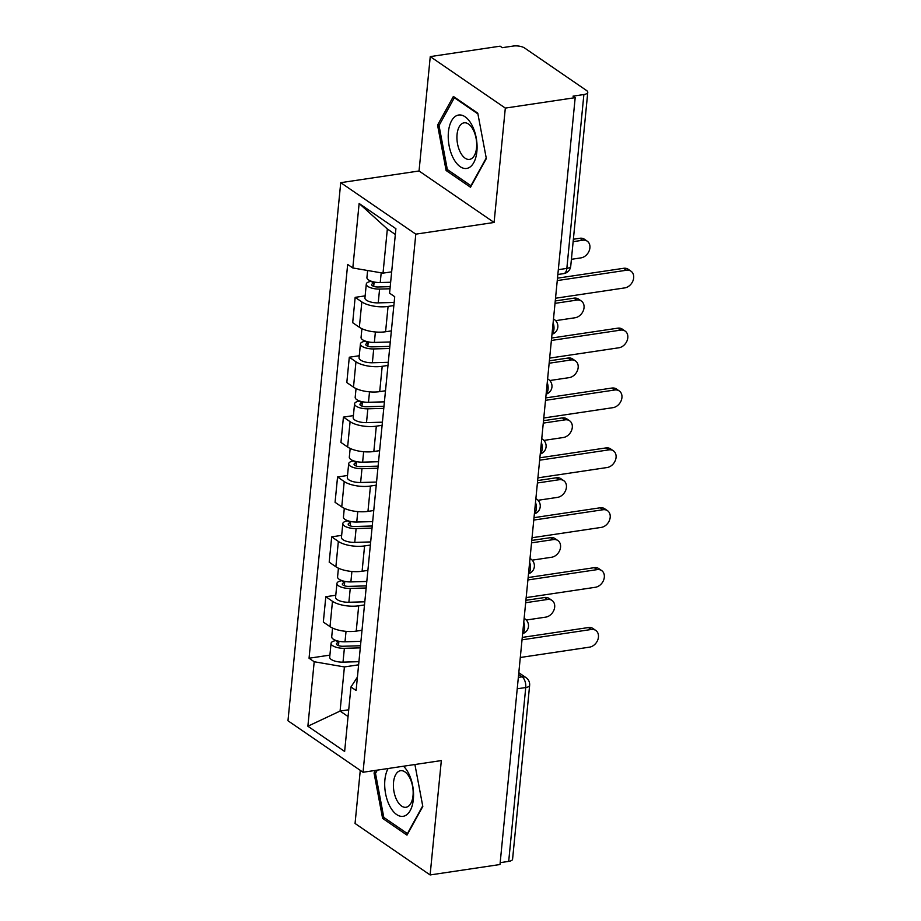 <?xml version="1.0" encoding="UTF-8"?>
<svg xmlns="http://www.w3.org/2000/svg" width="921" height="921" viewBox="0 0 921 921"><rect width="100%" height="100%" fill="white"/><g stroke="black" fill="none" stroke-linecap="round" stroke-linejoin="round"><path stroke-width="1.38" d="M360.272 770.359L355.057 823.466L430.119 874.95L499.999 864.52L575.188 97.661L505.318 108.091L430.257 56.607L419.043 170.984L340.735 182.669L287.974 720.775L363.035 772.259L415.797 234.153L494.093 222.468L505.318 108.091M430.257 56.607L500.126 46.177L502.313 47.673L513.204 46.05A8.312 3.085 5.6 0 1 524.602 48.007L586.527 90.488A8.312 3.085 5.6 0 1 587.771 92.342L570.732 266.215A8.312 3.085 -174.4 0 1 566.841 268.402L583.879 94.529A8.312 3.085 5.6 0 0 587.771 92.342M430.119 874.95L441.332 760.573L363.035 772.259M517.222 688.793L525.741 687.527A8.312 3.085 -174.4 0 0 529.633 685.339L512.583 859.201A8.312 3.085 -174.4 0 1 508.691 861.388L525.741 687.527A8.312 4.317 -98.5 0 0 522.115 676.843L518.627 674.46M500.172 862.666L508.691 861.388M583.879 94.529L573 96.164L575.188 97.661M393.854 305.565L388.063 306.428A19.111 7.103 -174.4 0 1 361.838 301.927L355.161 297.356L352.685 322.684L359.351 327.266A19.111 7.103 5.6 0 0 385.577 331.756L391.367 330.892M365.13 295.86L355.161 297.356M387.983 365.43L382.192 366.305A19.111 7.103 -174.4 0 1 355.966 361.803L349.301 357.221L346.814 382.56L353.491 387.142A19.111 7.103 5.6 0 0 379.705 391.632L385.496 390.769M359.259 355.736L349.301 357.221M382.111 425.306L376.321 426.17A19.111 7.103 -174.4 0 1 350.095 421.68L343.429 417.098L340.943 442.437L347.62 447.007A19.111 7.103 5.6 0 0 373.834 451.509L379.625 450.645M353.388 415.613L343.429 417.098M376.24 485.183L370.449 486.046A19.111 7.103 -174.4 0 1 344.224 481.556L337.558 476.974L335.071 502.313L341.749 506.884A19.111 7.103 5.6 0 0 367.963 511.385L373.753 510.51M347.516 475.489L337.558 476.974M370.369 545.059L364.578 545.923A19.111 7.103 -174.4 0 1 338.352 541.433L331.687 536.851L329.2 562.178L335.877 566.76A19.111 7.103 5.6 0 0 362.091 571.25L367.882 570.387M341.645 535.366L331.687 536.851M364.497 604.936L358.706 605.799A19.111 7.103 -174.4 0 1 332.481 601.309L325.815 596.727L323.329 622.055L330.006 626.637A19.111 7.103 5.6 0 0 356.22 631.127L362.011 630.263M335.785 595.242L325.815 596.727M395.328 234.475L387.35 228.995L383.021 273.134L391.667 271.845M383.021 273.134L352.812 267.965L359.132 203.483L395.903 228.696L389.571 293.177L394.718 296.712L356.105 690.497L350.959 686.974L344.638 751.455L307.879 726.232L314.199 661.75L344.408 666.931L340.079 711.07L348.069 716.55M352.812 267.965L347.666 264.431L309.053 658.227L314.199 661.75M340.735 182.669L415.797 234.153M419.043 170.984L494.093 222.468M470.516 187.239L486.334 158.562L477.769 113.168L453.385 96.44L437.567 125.118L446.121 170.512L470.516 187.239M375.469 770.405L374.041 772.984L382.606 818.389L406.99 835.117L422.808 806.439L414.911 764.522M348.725 709.78L340.079 711.07L307.879 726.232M358.626 664.812L344.408 666.931M329.914 655.119L309.053 658.227M357.417 677.085L350.959 686.974M359.132 203.483L387.35 228.995M448.297 170.189L446.121 170.512M439.409 124.842L437.567 125.118M384.771 818.067L382.606 818.389M375.883 772.719L374.041 772.984M557.493 278.165L623.621 268.299A9.555 7.356 -55.6 0 1 628.157 269.243L631 271.2A9.555 7.356 124.4 0 0 626.464 270.244L557.251 280.583M555.524 298.231L624.737 287.905A9.555 7.356 124.4 0 0 633.026 280.629A9.555 7.356 124.4 0 0 631 271.2M390.642 282.252L380.235 282.54A10.384 3.857 -174.4 0 1 366.926 277.555L367.617 270.498M390.216 286.661L378.047 286.995A4.985 1.854 -174.4 0 1 371.67 284.612A4.985 1.854 -174.4 0 1 373.995 283.3L374.122 281.999M571.4 259.308L580.967 257.88A9.555 7.356 124.4 0 0 589.256 250.604A9.555 7.356 124.4 0 0 587.241 241.175A9.555 7.356 124.4 0 0 582.694 240.231L573.138 241.659M390.009 288.768L379.59 289.067A10.384 3.857 -174.4 0 1 366.293 284.082A10.384 3.857 -174.4 0 1 371.151 281.342L371.175 281.193M394.153 302.433L378.243 302.882A10.384 3.857 -174.4 0 1 364.935 297.897L366.293 284.082M573.369 239.241L579.85 238.274A9.555 7.356 -55.6 0 1 584.398 239.218L587.241 241.175M373.696 286.35L373.995 283.3L371.151 281.342M551.621 338.042L617.749 328.175A9.555 7.356 -55.6 0 1 622.285 329.119L625.129 331.076A9.555 7.356 124.4 0 0 620.593 330.121L551.38 340.459M549.653 358.108L618.866 347.781A9.555 7.356 124.4 0 0 627.155 340.505A9.555 7.356 124.4 0 0 625.129 331.076M545.75 397.918L611.878 388.052A9.555 7.356 -55.6 0 1 616.414 388.996L619.257 390.941A9.555 7.356 124.4 0 0 614.721 389.997L545.508 400.336M543.781 417.984L612.995 407.658A9.555 7.356 124.4 0 0 621.284 400.382A9.555 7.356 124.4 0 0 619.257 390.941M457.656 115.252A27.008 14.022 -98.5 0 0 449.114 145.76A27.008 14.022 -98.5 0 0 467.649 168.221A27.008 14.022 -98.5 0 0 476.192 137.713A27.008 14.022 -98.5 0 0 457.656 115.252M463.39 122.988A18.489 9.601 -98.5 0 0 457.415 143.204A18.489 9.601 -98.5 0 0 469.537 159.402A18.489 9.601 -98.5 0 0 470.228 159.241A18.489 9.601 -98.5 0 0 476.203 139.025A18.489 9.601 -98.5 0 0 464.08 122.827A18.489 9.601 -98.5 0 0 463.39 122.988M486.23 158.021L470.942 185.72L447.318 169.522L439.029 125.532L454.352 97.741L477.918 113.905M455.124 97.626L454.352 97.741M388.121 768.517A27.008 14.022 -98.5 0 0 387.292 800.222A27.008 14.022 -98.5 0 0 404.123 816.098A27.008 14.022 -98.5 0 0 413.552 794.386A27.008 14.022 -98.5 0 0 403.49 766.226M399.864 770.854A18.489 9.601 -98.5 0 0 393.889 791.081A18.489 9.601 -98.5 0 0 406.011 807.28A18.489 9.601 -98.5 0 0 406.702 807.118A18.489 9.601 -98.5 0 0 412.677 786.902A18.489 9.601 -98.5 0 0 400.554 770.704A18.489 9.601 -98.5 0 0 399.864 770.854M422.704 805.898L407.427 833.597L383.792 817.399L375.503 773.41L377.311 770.129M390.285 341.967L374.363 342.416A10.384 3.857 -174.4 0 1 361.055 337.431L361.918 328.693M389.848 346.377L372.176 346.872A4.985 1.854 -174.4 0 1 365.798 344.489A4.985 1.854 -174.4 0 1 368.124 343.165L368.25 341.875M555.651 320.658L575.095 317.757A9.555 7.356 124.4 0 0 583.384 310.481A9.555 7.356 124.4 0 0 581.37 301.052A9.555 7.356 124.4 0 0 576.822 300.096L555.018 303.354M389.641 348.495L373.719 348.932A10.384 3.857 -174.4 0 1 360.422 343.959A10.384 3.857 -174.4 0 1 365.28 341.219L365.303 341.069M388.282 362.31L372.372 362.759A10.384 3.857 -174.4 0 1 359.063 357.774L360.422 343.959M555.259 300.948L573.979 298.151A9.555 7.356 -55.6 0 1 578.526 299.095L581.37 301.052M367.824 346.227L368.124 343.165L365.28 341.219M384.414 401.844L368.492 402.281A10.384 3.857 -174.4 0 1 355.184 397.308L356.047 388.57M383.976 406.253L366.305 406.748A4.985 1.854 -174.4 0 1 359.927 404.365A4.985 1.854 -174.4 0 1 362.252 403.041L362.379 401.752M549.779 380.534L569.224 377.633A9.555 7.356 124.4 0 0 577.513 370.357A9.555 7.356 124.4 0 0 575.498 360.928A9.555 7.356 124.4 0 0 570.951 359.973L549.146 363.231M383.769 408.371L367.847 408.809A10.384 3.857 -174.4 0 1 354.55 403.835A10.384 3.857 -174.4 0 1 359.409 401.096L359.432 400.946M382.411 422.186L366.5 422.624A10.384 3.857 -174.4 0 1 353.192 417.65L354.55 403.835M549.388 360.825L568.107 358.027A9.555 7.356 -55.6 0 1 572.655 358.971L575.498 360.928M361.953 406.103L362.252 403.041L359.409 401.096M539.879 457.795L606.006 447.917A9.555 7.356 -55.6 0 1 610.542 448.872L613.398 450.818A9.555 7.356 124.4 0 0 608.85 449.874L539.637 460.201M537.91 477.861L607.123 467.523A9.555 7.356 124.4 0 0 615.412 460.247A9.555 7.356 124.4 0 0 613.398 450.818M534.007 517.671L600.135 507.793A9.555 7.356 -55.6 0 1 604.671 508.749L607.526 510.695A9.555 7.356 124.4 0 0 602.979 509.75L533.766 520.077M532.039 537.737L601.252 527.399A9.555 7.356 124.4 0 0 609.541 520.123A9.555 7.356 124.4 0 0 607.526 510.695M528.136 577.548L594.264 567.67A9.555 7.356 -55.6 0 1 598.811 568.614L601.655 570.571A9.555 7.356 124.4 0 0 597.107 569.627L527.894 579.954M526.167 597.614L595.38 587.276A9.555 7.356 124.4 0 0 603.669 580A9.555 7.356 124.4 0 0 601.655 570.571M378.543 461.72L362.621 462.158A10.384 3.857 -174.4 0 1 349.312 457.184L350.176 448.446M378.105 466.13L360.433 466.625A4.985 1.854 -174.4 0 1 354.055 464.23A4.985 1.854 -174.4 0 1 356.392 462.918L356.519 461.628M543.908 440.411L563.353 437.51A9.555 7.356 124.4 0 0 571.642 430.234A9.555 7.356 124.4 0 0 569.627 420.793A9.555 7.356 124.4 0 0 565.091 419.849L543.275 423.107M377.898 468.236L361.976 468.685A10.384 3.857 -174.4 0 1 348.679 463.712A10.384 3.857 -174.4 0 1 353.537 460.972L353.56 460.811M376.539 482.063L360.629 482.5A10.384 3.857 -174.4 0 1 347.321 477.527L348.679 463.712M543.517 420.69L562.236 417.904A9.555 7.356 -55.6 0 1 566.783 418.848L569.627 420.793M356.082 465.98L356.392 462.918L353.537 460.972M372.671 521.597L356.749 522.034A10.384 3.857 -174.4 0 1 343.441 517.061L344.304 508.323M372.234 526.006L354.562 526.501A4.985 1.854 -174.4 0 1 348.184 524.107A4.985 1.854 -174.4 0 1 350.521 522.794L350.648 521.505M538.037 500.287L557.481 497.386A9.555 7.356 124.4 0 0 565.77 490.099A9.555 7.356 124.4 0 0 563.756 480.67A9.555 7.356 124.4 0 0 559.22 479.726L537.404 482.984M372.026 528.113L356.105 528.562A10.384 3.857 -174.4 0 1 342.808 523.577A10.384 3.857 -174.4 0 1 347.666 520.849L347.689 520.687M370.668 541.939L354.758 542.377A10.384 3.857 -174.4 0 1 341.449 537.404L342.808 523.577M537.645 480.566L556.365 477.769A9.555 7.356 -55.6 0 1 560.912 478.724L563.756 480.67M350.222 525.856L350.521 522.794L347.666 520.849M366.8 581.462L350.878 581.911A10.384 3.857 -174.4 0 1 337.57 576.937L338.433 568.199M366.362 585.883L348.691 586.378A4.985 1.854 -174.4 0 1 342.313 583.983A4.985 1.854 -174.4 0 1 344.65 582.671L344.776 581.381M532.165 560.164L551.61 557.251A9.555 7.356 124.4 0 0 559.899 549.975A9.555 7.356 124.4 0 0 557.884 540.546A9.555 7.356 124.4 0 0 553.348 539.602L531.532 542.86M366.155 587.989L350.245 588.438A10.384 3.857 -174.4 0 1 336.936 583.454A10.384 3.857 -174.4 0 1 341.806 580.714L341.818 580.564M364.808 601.804L348.886 602.253A10.384 3.857 -174.4 0 1 335.578 597.28L336.936 583.454M531.774 540.443L550.493 537.645A9.555 7.356 -55.6 0 1 555.041 538.601L557.884 540.546M344.35 585.733L344.65 582.671L341.806 580.714M522.265 637.413L588.392 627.546A9.555 7.356 -55.6 0 1 592.94 628.49L595.783 630.448A9.555 7.356 124.4 0 0 591.236 629.492L522.023 639.83M520.296 657.49L589.509 647.152A9.555 7.356 124.4 0 0 597.798 639.876A9.555 7.356 124.4 0 0 595.783 630.448M360.928 641.338L345.007 641.787A10.384 3.857 -174.4 0 1 331.71 636.802L332.562 628.076M360.491 645.759L342.831 646.254A4.985 1.854 -174.4 0 1 336.441 643.86A4.985 1.854 -174.4 0 1 338.778 642.547L338.905 641.246M526.294 620.029L545.739 617.128A9.555 7.356 124.4 0 0 554.028 609.852A9.555 7.356 124.4 0 0 552.013 600.423A9.555 7.356 124.4 0 0 547.477 599.479L525.661 602.725M360.284 647.866L344.373 648.315A10.384 3.857 -174.4 0 1 331.065 643.33A10.384 3.857 -174.4 0 1 335.935 640.59L335.946 640.44M358.937 661.681L343.015 662.13A10.384 3.857 -174.4 0 1 329.706 657.145L331.065 643.33M525.903 600.319L544.633 597.522A9.555 7.356 -55.6 0 1 549.169 598.477L552.013 600.423M338.479 645.598L338.778 642.547L335.935 640.59M522.668 633.349A8.312 4.317 -98.5 0 0 524.59 628.698A8.312 4.317 -98.5 0 0 523.761 622.159M528.539 573.472A8.312 4.317 -98.5 0 0 530.461 568.821A8.312 4.317 -98.5 0 0 529.633 562.294M534.399 513.596A8.312 4.317 -98.5 0 0 536.333 508.945A8.312 4.317 -98.5 0 0 535.504 502.417M540.27 453.719A8.312 4.317 -98.5 0 0 542.204 449.08A8.312 4.317 -98.5 0 0 541.375 442.541M546.141 393.843A8.312 4.317 -98.5 0 0 548.076 389.203A8.312 4.317 -98.5 0 0 547.247 382.664M552.013 333.966A8.312 4.317 -98.5 0 0 553.947 329.327A8.312 4.317 -98.5 0 0 553.118 322.787M518.339 677.407L522.115 676.843A8.312 6.389 124.4 0 1 526.064 677.672L518.799 672.698M356.22 631.127L358.706 605.799M362.091 571.25L364.578 545.923M367.963 511.385L370.449 486.046M373.834 451.509L376.321 426.17M379.705 391.632L382.192 366.305M385.577 331.756L388.063 306.428M335.877 566.76L338.352 541.433M341.749 506.884L344.224 481.556M347.62 447.007L350.095 421.68M353.491 387.142L355.966 361.803M359.351 327.266L361.838 301.927M330.006 626.637L332.481 601.309M553.486 319.034A8.312 6.389 -55.6 0 1 554.269 319.472L553.486 318.942M547.615 378.911A8.312 6.389 -55.6 0 1 548.398 379.348L547.615 378.819M541.744 438.787A8.312 6.389 -55.6 0 1 542.527 439.225L541.744 438.684M535.872 498.652A8.312 6.389 -55.6 0 1 536.655 499.09L535.872 498.56M530.001 558.529A8.312 6.389 -55.6 0 1 530.784 558.966L530.012 558.437M524.13 618.405A8.312 6.389 -55.6 0 1 524.912 618.843L524.141 618.313M557.85 274.493L563.687 273.618A8.312 4.317 -98.5 0 0 566.841 268.402L558.322 269.669M626.464 270.244L623.621 268.299M380.235 282.54L381.19 272.823M378.243 302.882L379.59 289.067M579.85 238.274L582.694 240.231M620.593 330.121L617.749 328.175M614.721 389.997L611.878 388.052M374.363 342.416L375.388 331.974M372.372 362.759L373.719 348.932M573.979 298.151L576.822 300.096M368.492 402.281L369.517 391.851M366.5 422.624L367.847 408.809M568.107 358.027L570.951 359.973M608.85 449.874L606.006 447.917M602.979 509.75L600.135 507.793M597.107 569.627L594.264 567.67M362.621 462.158L363.645 451.727M360.629 482.5L361.976 468.685M562.236 417.904L565.091 419.849M356.749 522.034L357.774 511.604M354.758 542.377L356.105 528.562M556.365 477.769L559.22 479.726M350.878 581.911L351.903 571.481M348.886 602.253L350.245 588.438M550.493 537.645L553.348 539.602M591.236 629.492L588.392 627.546M345.007 641.787L346.031 631.346M343.015 662.13L344.373 648.315M544.633 597.522L547.477 599.479M551.99 334.265A8.312 8.312 0 0 0 554.269 319.472M546.118 394.142A8.312 8.312 0 0 0 548.398 379.348M540.247 454.018A8.312 8.312 0 0 0 542.527 439.225M534.376 513.895A8.312 8.312 0 0 0 536.655 499.09M528.504 573.771A8.312 8.312 0 0 0 530.784 558.966M522.633 633.648A8.312 8.312 0 0 0 524.912 618.843M529.633 685.339A8.312 8.312 0 0 0 526.064 677.672M563.687 273.618A8.312 8.312 0 0 0 570.732 266.215"/></g></svg>
